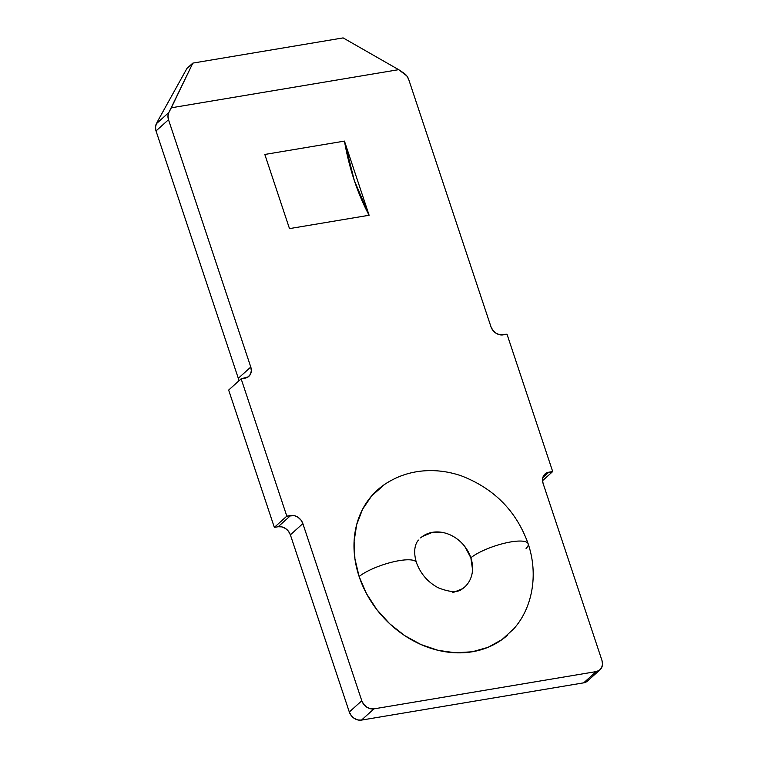 <?xml version="1.0" encoding="UTF-8"?>
<svg xmlns="http://www.w3.org/2000/svg" width="758" height="758" viewBox="0 0 758 758"><rect width="100%" height="100%" fill="white"/><g stroke="black" fill="none" stroke-linecap="round" stroke-linejoin="round"><path stroke-width="1.14" d="M420.643 537.896A32.982 27.326 -132 0 1 470.851 557.774A32.319 8.442 -18.4 0 1 504.108 543.325A32.319 8.442 -18.4 0 1 528.155 543.77A32.319 8.442 -18.4 0 1 526.08 548.508M389.527 481.387A97.46 80.736 48 0 0 359.112 576.516A32.319 8.442 -18.4 0 1 392.36 562.066A32.319 8.442 -18.4 0 1 416.407 562.512A32.319 8.442 161.6 0 0 392.36 562.066A32.319 8.442 161.6 0 0 359.112 576.516L366.502 593.666L376.83 609.612L389.678 623.749L404.564 635.536L420.908 644.508L438.077 650.345L455.435 652.79L472.291 651.776L488.01 647.332L501.976 639.619L513.886 628.704M361.793 700.762L349.305 711.999L290.38 534.845L302.859 523.607L361.793 700.762L302.859 523.607L300.954 520.045L297.96 517.25L294.35 515.658L286.818 516.141L241.139 378.82L248.188 376.859L250.405 374.291L251.324 370.842L250.784 367.052L238.296 378.289L156.025 130.954L168.503 119.717L250.784 367.052L168.503 119.717L167.963 115.927L168.873 112.478L171.317 107.797L398.661 69.66L406.781 75.866L408.695 79.438L490.966 326.764L408.695 79.438A10.498 8.698 -132 0 0 403.796 73.081L398.661 69.66L171.317 107.797L192.845 63.103L186.961 68.4L158.839 119.034L186.961 68.4L192.845 63.103L343.118 37.9L192.845 63.103L168.873 112.478L156.394 123.715L158.839 119.034L156.394 123.715A10.498 8.698 48 0 0 156.025 130.954L155.485 127.164L156.394 123.715L168.873 112.478A10.498 8.698 -132 0 0 168.503 119.717L156.025 130.954L238.296 378.289L250.784 367.052A10.498 8.698 -132 0 1 248.814 376.356A10.498 8.698 -132 0 1 244.986 378.166L241.139 378.82L228.651 390.057L274.339 527.379L228.651 390.057L241.139 378.82L286.818 516.141L290.674 515.497L278.186 526.734L274.339 527.379L286.818 516.141L274.339 527.379L278.186 526.734L290.674 515.497A10.498 8.698 -132 0 1 302.859 523.607L290.38 534.845L288.466 531.273L285.482 528.487L281.872 526.895L278.186 526.734A10.498 8.698 48 0 1 290.38 534.845L349.305 711.999A10.498 8.698 48 0 0 361.5 720.1L357.814 719.948L354.204 718.347L351.219 715.561L349.305 711.999L361.793 700.762L363.698 704.324L366.683 707.11L370.292 708.711L373.978 708.863L596.186 671.597L373.978 708.863A10.498 8.698 -132 0 1 361.793 700.762M600.004 669.778A10.498 8.698 -132 0 0 601.975 660.474L543.05 483.32L601.975 660.474L602.515 664.264L601.606 667.713L599.379 670.29L596.186 671.597L583.698 682.835L361.5 720.1L373.978 708.863L361.5 720.1L583.698 682.835A10.498 8.698 48 0 0 587.526 681.016L600.004 669.778A10.498 8.698 -132 0 1 596.186 671.597L583.698 682.835L586.9 681.518M490.966 326.764L492.88 330.327L495.865 333.122L499.475 334.714L507.007 334.221L552.696 471.552L545.646 473.504L543.42 476.081L542.51 479.53L543.05 483.32A10.498 8.698 -132 0 1 545.011 474.015A10.498 8.698 -132 0 1 548.839 472.196L552.696 471.552L542.52 480.714L552.696 471.552L507.007 334.221L503.16 334.865A10.498 8.698 -132 0 1 490.966 326.764M369.118 215.263L344.454 141.102L264.817 154.461L289.49 228.613L369.118 215.263L289.49 228.613L264.817 154.461L344.454 141.102A139.434 69.082 -99.5 0 0 369.118 215.263L344.454 141.102L354.289 180.432L369.118 215.263M384.429 484.551L371.524 496.073L362.561 509.3L356.686 524.564L354.1 541.288L354.924 558.835L359.112 576.516A97.46 80.736 48 0 0 507.453 635.251M343.118 37.9L398.661 69.66L343.118 37.9M528.155 543.77A32.319 8.442 161.6 0 0 504.108 543.325A32.319 8.442 161.6 0 0 470.851 557.774A32.982 27.326 -132 0 1 460.561 589.97M464.853 546.575L470.851 557.774L472.547 569.694M462.693 588.615L452.649 592.728M422.5 536.418L432.543 532.305L444.122 532.789M542.813 477.625L548.839 472.196L542.813 477.625M238.827 380.895A10.498 8.698 48 0 0 238.296 378.289M418.482 540.094C416.341 542.235 412.437 549.247 416.417 562.559C420.567 573.759 427.796 582.144 438.096 587.706C449.864 592.405 457.955 592.784 462.361 588.843M513.848 628.742C532.173 608.248 538.673 574.952 528.165 543.818C516.586 511.394 494.462 488.796 461.802 476.015C452.725 472.831 443.496 471.05 434.107 470.671C415.678 470.026 399.04 474.707 384.192 484.713"/></g></svg>

